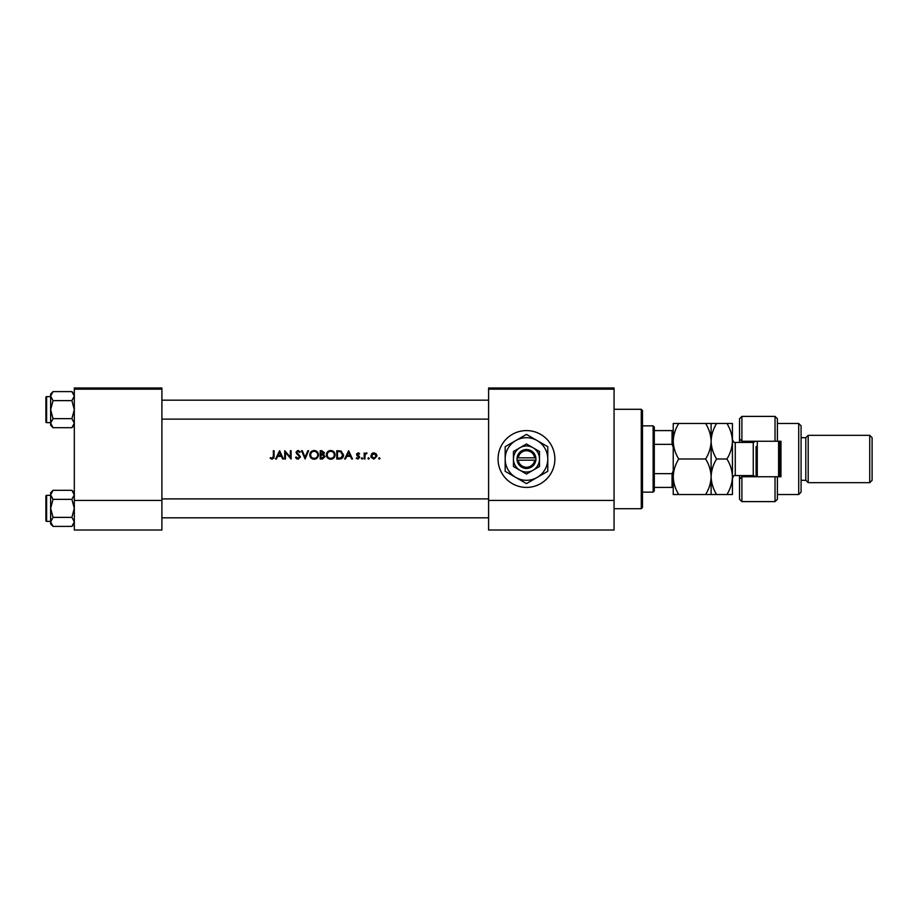 <?xml version="1.0" encoding="UTF-8"?>
<svg xmlns="http://www.w3.org/2000/svg" width="918" height="918" viewBox="0 0 918 918"><rect width="100%" height="100%" fill="white"/><g stroke="black" fill="none" stroke-linecap="round" stroke-linejoin="round"><path stroke-width="1.38" d="M526.473 430.588A28.412 28.412 0 0 0 498.061 459A28.412 28.412 0 0 0 526.473 487.412A28.412 28.412 0 0 0 554.874 459A28.412 28.412 0 0 0 526.473 430.588M272.164 459.218L270.167 458.254L272.164 459.218L274.092 456.315L274.092 450.715L273.357 450.715L273.357 456.223L272.21 458.357L270.603 457.623L270.167 458.254L270.603 457.623L272.21 458.357L273.357 456.223M276.398 459L277.661 456.349L281.413 456.349L282.641 459L283.444 459L279.623 450.715L275.584 459L276.398 459M298.075 459.218L300.438 456.969L296.835 452.402L298.04 451.346L299.658 452.413L300.335 451.908L298.132 450.497L296.089 452.436L299.693 456.957L298.075 458.357L296.25 456.98L295.55 457.405L298.075 459.218M301.506 450.715L305.12 459L308.62 450.715L307.828 450.715L305.063 457.244L302.297 450.715L301.506 450.715M326.36 454.892C326.613 457.543 328.07 458.977 330.732 459.218C333.383 458.966 334.841 457.52 335.07 454.858C334.841 452.172 333.372 450.727 330.664 450.497C328.024 450.772 326.59 452.23 326.36 454.892M336.768 450.715L336.768 459L339.339 459C342.001 458.977 343.412 457.634 343.573 454.961L341.071 451.013L336.768 450.715M358.054 453.584L357.274 454.399L358.054 453.584L359.11 454.215L358.054 453.584L357.481 454.949L359.718 457.359L357.94 459.103L356.207 458.289L357.94 459.103L359.718 457.359L357.274 454.399L359.615 453.699L358.054 452.838L356.528 454.433L358.972 457.394L357.905 458.357L356.7 457.726L356.207 458.289L356.7 457.726L357.905 458.357L358.972 457.394L356.804 455.362M361.313 458.415L362.002 459.103L362.69 458.415L362.002 457.726L361.313 458.415L362.002 457.726L362.69 458.415L362.002 459.103L361.313 458.415M364.182 452.941L364.182 459L364.916 459L365.054 454.892L367.051 453.044L364.916 453.836L364.182 452.941M378.629 458.415L379.318 459.103L380.006 458.415L379.318 457.726L378.629 458.415L379.318 457.726L380.006 458.415L379.318 459.103L378.629 458.415M370.769 455.994L373.901 459.103L377.034 455.994L376.196 453.836L373.901 452.838L371.595 453.836L370.998 457.187L373.901 459.103M367.9 458.415L368.588 459.103L369.277 458.415L368.588 457.726L367.9 458.415L368.588 457.726L369.277 458.415L368.588 459.103L367.9 458.415M345.443 459L346.706 456.349L350.458 456.349L351.686 459L352.489 459L348.668 450.715L344.629 459L345.443 459M320.198 450.715L320.198 459L322.436 459L325.087 456.648L323.492 454.525L324.444 452.769L321.816 450.715L320.198 450.715M309.791 454.892C310.043 457.543 311.489 458.977 314.163 459.218C316.813 458.966 318.259 457.52 318.5 454.858C318.271 452.172 316.802 450.727 314.094 450.497C311.454 450.772 310.02 452.23 309.791 454.892M284.718 450.715L284.718 459L285.464 459L285.464 452.494L291.098 459L291.098 450.715L290.352 450.715L290.352 457.233L284.718 450.715M161.901 389.163L74.312 389.163L74.312 387.981L161.901 387.981L161.901 530.019L74.312 530.019L74.312 500.425L161.901 500.425M74.312 389.163L74.312 500.425M614.062 389.163L614.062 530.019L488.594 530.019L488.594 387.981L614.062 387.981L614.062 389.163L488.594 389.163M614.062 500.425L488.594 500.425M380.006 458.415L379.318 457.726L380.006 458.415L379.318 459.103M371.595 453.836L372.639 453.09M373.259 452.895L373.901 452.838M375.267 457.956L376.288 455.994L373.901 458.357L371.503 455.994L373.901 453.584L376.288 455.994L375.588 454.295L373.901 453.584L371.951 454.582M373.431 458.323L374.372 458.323M371.687 455.076L371.549 456.464M369.277 458.415L368.588 457.726L369.277 458.415L368.588 459.103M366.397 452.838L364.916 453.836L367.051 453.044M366.638 453.687L366.018 453.618M366.259 453.584L365.054 454.892L364.916 456.969M362.002 457.726L362.69 458.415L362.002 459.103M359.615 453.699L358.513 452.918M358.341 455.569L359.431 456.418M358.766 456.808L357.848 456.189M356.528 454.433L356.632 453.813M348.611 452.333L350.068 455.5L347.107 455.5L348.611 452.333M343.516 455.707L343.298 456.602M343.114 457.026L342.747 457.612M341.175 458.759L340.199 458.954M342.804 455.443L340.647 451.794L342.827 454.961L340.83 457.944L337.514 458.151L337.514 451.564L340.05 451.667M339.19 451.587L338.099 451.564M340.28 458.059L342.334 456.797M342.345 456.785L342.781 455.603M338.467 458.151L339.66 458.116M326.854 452.838L328.633 451.013M329.665 450.612L330.239 450.52M332.408 450.818L333.131 451.208M333.808 457.944L332.408 458.897M332.396 458.897L331.582 459.138M330.732 459.218L329.046 458.897M328.288 458.495L327.623 457.944M327.06 457.256L326.682 456.556M334.267 455.546L334.324 454.858C334.118 457.026 332.901 458.197 330.698 458.357C328.529 458.197 327.336 457.038 327.106 454.892C327.313 452.723 328.506 451.553 330.698 451.346C332.89 451.53 334.106 452.689 334.324 454.858C334.095 452.689 332.89 451.53 330.698 451.346L329.998 451.415M330.01 458.3L331.398 458.3M333.727 456.843L334.209 455.81M327.715 452.895L327.106 454.892L327.715 456.843M329.769 451.472L329.16 451.69M324.444 452.769L323.492 454.525M323.182 453.836L323.71 452.781L320.944 454.215L320.944 451.564L323.606 452.299M321.438 454.215L322.034 454.203M323.033 458.071L324.341 456.648L322.987 455.167L324.341 456.648L320.944 458.151L320.944 455.064L322.987 455.167L321.438 455.064M324.341 456.648L324.192 456.016M322 458.151L322.62 458.128M310.284 452.838L312.063 451.013M315.723 450.784L316.561 451.208M317.238 457.944L315.012 459.138M314.163 459.218L312.476 458.897M311.718 458.495L311.053 457.944M310.479 457.256L310.112 456.556M317.697 455.546L317.754 454.858C317.548 457.026 316.331 458.197 314.128 458.357C311.959 458.197 310.754 457.038 310.536 454.892C310.743 452.723 311.936 451.553 314.128 451.346C316.32 451.53 317.536 452.689 317.754 454.858C317.525 452.689 316.32 451.53 314.128 451.346L313.428 451.415M313.44 458.3L314.828 458.3M317.399 456.418L317.639 455.81M311.145 452.895L310.536 454.892L311.145 456.843M313.199 451.472L312.59 451.69M296.755 458.839L296.147 458.289M295.55 457.405L296.583 457.485M299.658 457.256L296.089 452.436M299.693 456.957L299.406 456.143M298.361 455.156L296.548 453.699M296.124 452.046L297.742 450.531M298.132 450.497L300.335 451.908M296.835 452.402L297.375 453.469L296.835 452.402L298.04 451.346L299.486 452.184M298.488 454.295L300.438 456.969M279.565 452.333L281.023 455.5L278.062 455.5L279.565 452.333M274.057 457.313L273.828 458.289M270.603 457.623L271.659 458.243M641.28 409.29L642.474 410.472L642.474 507.528L641.28 508.71L641.28 409.29L614.062 409.29M74.312 425.264L71.891 427.685L53.049 427.685L50.639 423.175L53.049 418.665L50.639 409.646L53.049 400.627L50.639 396.117L53.049 391.607L50.639 394.017L50.639 425.264L53.049 427.685L50.639 423.175L53.049 418.665L50.639 409.646L53.049 400.627L50.639 396.117L53.049 391.607L71.891 391.607L74.312 396.117L71.891 400.627L53.049 400.627L71.891 400.627L74.312 409.646L71.891 418.665L53.049 418.665L71.891 418.665L74.312 423.175L71.891 427.685L53.049 427.685L50.639 425.264L50.639 394.017L53.049 391.607L71.891 391.607L74.312 396.117L71.891 400.627L74.312 409.646L71.891 418.665L74.312 423.175L71.891 427.685L74.312 425.264M46.611 422.659A0.711 0.711 0 0 1 45.9 421.947L45.9 397.333A0.711 0.711 0 0 1 46.611 396.622L50.639 396.622L46.611 396.622A0.711 0.711 0 0 0 45.9 397.333A0.711 0.711 0 0 1 46.611 396.622A0.711 0.711 0 0 0 45.9 397.333L45.9 421.947A0.711 0.711 0 0 0 46.611 422.659L50.639 422.659L46.611 422.659L46.611 396.622L46.611 422.659M45.9 409.646L45.9 401.361M46.611 495.341A0.711 0.711 0 0 0 45.9 496.053L45.9 520.667L45.9 496.053A0.711 0.711 0 0 1 46.611 495.341L50.639 495.341L46.611 495.341L46.611 521.378A0.711 0.711 0 0 1 45.9 520.667M50.639 521.883L53.049 517.373L50.639 508.354L53.049 499.335L50.639 494.825L53.049 490.315L50.639 492.736L50.639 523.983L53.049 526.393L50.639 521.883M74.312 492.736L71.891 490.315L74.312 494.825L71.891 499.335L53.049 499.335M45.9 516.639L45.9 508.354M74.312 523.983L71.891 526.393L53.049 526.393M46.611 521.378L50.639 521.378M71.891 490.315L53.049 490.315L50.639 492.736M71.891 499.335L74.312 508.354L71.891 517.373L53.049 517.373M71.891 517.373L74.312 521.883L71.891 526.393M653.123 492.14L653.123 425.86L654.305 427.042L654.305 490.958L653.123 492.14L642.474 492.14M653.123 425.86L642.474 425.86M673.238 487.412L672.056 487.412L672.056 473.642L673.238 470.842M654.305 487.412L672.056 487.412M654.305 430.588L673.238 430.588M654.305 473.642L672.056 473.642M673.238 447.158L672.056 444.358L672.056 430.588M654.305 444.358L672.056 444.358M777.408 441.248L775.044 441.248L775.044 416.393L777.408 418.757L777.408 441.248L780.954 441.248L780.954 476.752L777.408 476.752L777.408 499.243L775.044 501.607L775.044 476.752L741.893 476.752L741.893 501.607L739.529 499.243L739.529 475.57M741.893 476.752L739.529 479.127L741.893 476.752L741.893 475.57M753.735 442.384L753.735 441.248M798.717 423.485L801.081 425.86L801.081 492.14L798.717 494.515L798.717 423.485L777.408 423.485M869.736 435.327L872.1 437.691L872.1 480.309L869.736 482.673L869.736 435.327L808.184 435.327L805.809 437.691L805.809 480.309L801.081 480.309M808.184 435.327L808.184 482.673L869.736 482.673M775.044 441.248L741.893 441.248L741.893 442.43M741.893 416.393L741.893 441.248L739.529 438.873L739.529 418.757L741.893 416.393L775.044 416.393M739.529 442.43L739.529 438.873L741.893 441.248M753.735 476.752L753.735 475.616M775.044 476.752L777.408 476.752M757.281 441.248L757.281 476.752M779.772 441.248L779.772 476.752M778.59 476.752L778.59 441.248M678.735 423.485L673.238 423.485L673.238 441.248C673.468 434.971 675.292 429.05 678.735 423.485L705.632 423.485C709.075 429.062 710.899 434.983 711.117 441.248C710.899 447.514 709.075 453.435 705.632 459L678.735 459C675.292 453.423 673.456 447.514 673.238 441.248L673.238 476.752C673.456 470.521 675.281 464.6 678.735 459M711.117 423.485L711.117 441.248C711.347 434.971 713.171 429.05 716.614 423.485L705.632 423.485M678.735 494.515C675.304 488.984 673.468 483.063 673.238 476.752L673.238 494.515L716.614 494.515C713.183 488.984 711.347 483.063 711.117 476.752C710.911 482.994 709.075 488.915 705.632 494.515M705.632 459C709.063 464.531 710.888 470.441 711.117 476.752L711.117 494.515M711.117 441.248L711.117 476.752C711.335 470.521 713.16 464.6 716.614 459C713.171 453.423 711.335 447.514 711.117 441.248M732.426 441.248C732.208 447.525 730.372 453.446 726.93 459C730.372 464.531 732.197 470.441 732.426 476.752L732.426 441.248C732.208 434.983 730.384 429.062 726.93 423.485L732.426 423.485L732.426 441.237M726.93 494.515C730.384 488.915 732.22 482.994 732.426 476.752L732.426 494.515L716.614 494.515M726.93 459L716.614 459M726.93 423.485L716.614 423.485M756.099 476.752L756.099 446.573M518.268 460.182L535.94 460.182L535.86 457.818A9.467 9.467 0 0 0 517.075 457.818L516.995 460.182L518.268 460.182A8.285 8.285 0 0 0 534.666 460.182M517.075 460.182A9.467 9.467 0 0 0 535.86 460.182M539.486 451.484L526.473 443.968L519.955 447.72L513.449 451.484L513.449 466.516L526.473 474.032L539.486 466.516L539.486 451.484L532.979 447.72A13.024 13.024 0 0 0 513.449 459L513.449 466.516M513.449 451.484L513.449 459A13.024 13.024 0 0 0 532.979 470.28A13.024 13.024 0 0 0 532.979 447.72M537.122 477.452A21.309 21.309 0 0 0 537.122 440.548A21.309 21.309 0 0 0 505.164 459A21.309 21.309 0 0 0 537.122 477.452L547.771 471.301L547.771 446.699L526.473 434.398L505.164 446.699L505.164 471.301L526.473 483.602L537.122 477.452M535.86 457.818L517.075 457.818M534.666 457.818A8.285 8.285 0 0 0 518.268 457.818M755.571 476.752L753.265 475.57L753.265 442.43L735.272 442.43L735.272 475.57C734.561 474.858 733.62 475.799 732.426 478.416M641.28 508.71L614.062 508.71M488.594 400.168L161.901 400.168L488.594 400.168M488.594 419.113L161.901 419.113L488.594 419.113M74.312 394.017L71.891 391.607L74.312 394.017M161.901 517.832L488.594 517.832M161.901 498.887L488.594 498.887M805.809 437.691L801.081 437.691M775.044 501.607L741.893 501.607M798.717 494.515L777.408 494.515M805.809 480.309L808.184 482.673M753.265 475.57L735.272 475.57M753.265 442.43L755.571 441.248M735.272 442.43C734.561 443.142 733.62 442.201 732.426 439.584"/></g></svg>
